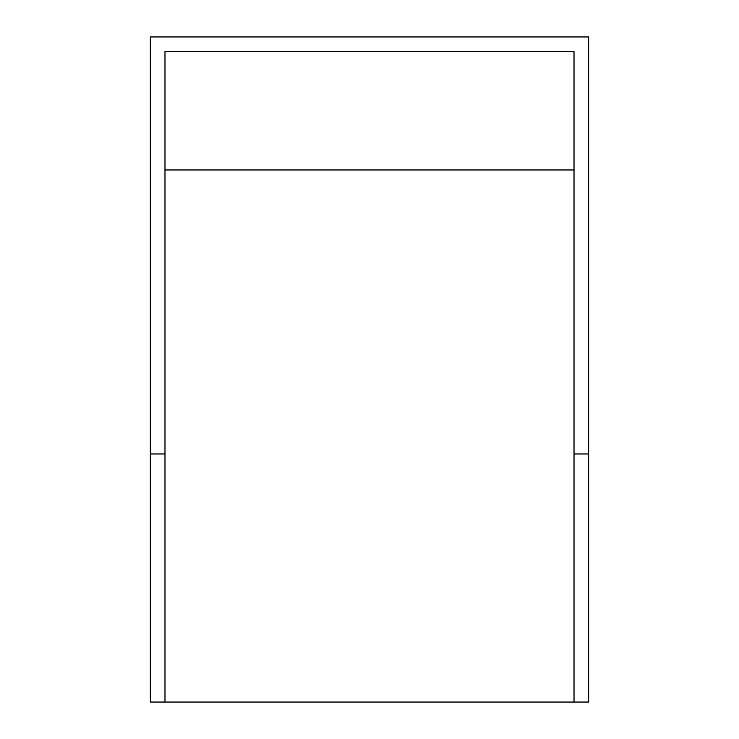 <?xml version="1.0" encoding="UTF-8"?>
<svg xmlns="http://www.w3.org/2000/svg" width="739" height="739" viewBox="0 0 739 739"><rect width="100%" height="100%" fill="white"/><g stroke="black" fill="none" stroke-linecap="round" stroke-linejoin="round"><path stroke-width="1.11" d="M164.982 702.05L150.35 702.05L150.35 36.95L588.65 36.95L588.65 453.968L574.018 453.968L574.018 702.05L164.982 702.05L164.982 453.968L150.35 453.968M588.65 453.968L588.65 702.05L574.018 702.05M574.018 453.968L574.018 51.582L164.982 51.582L164.982 453.968M574.018 169.97L164.982 169.97"/></g></svg>
